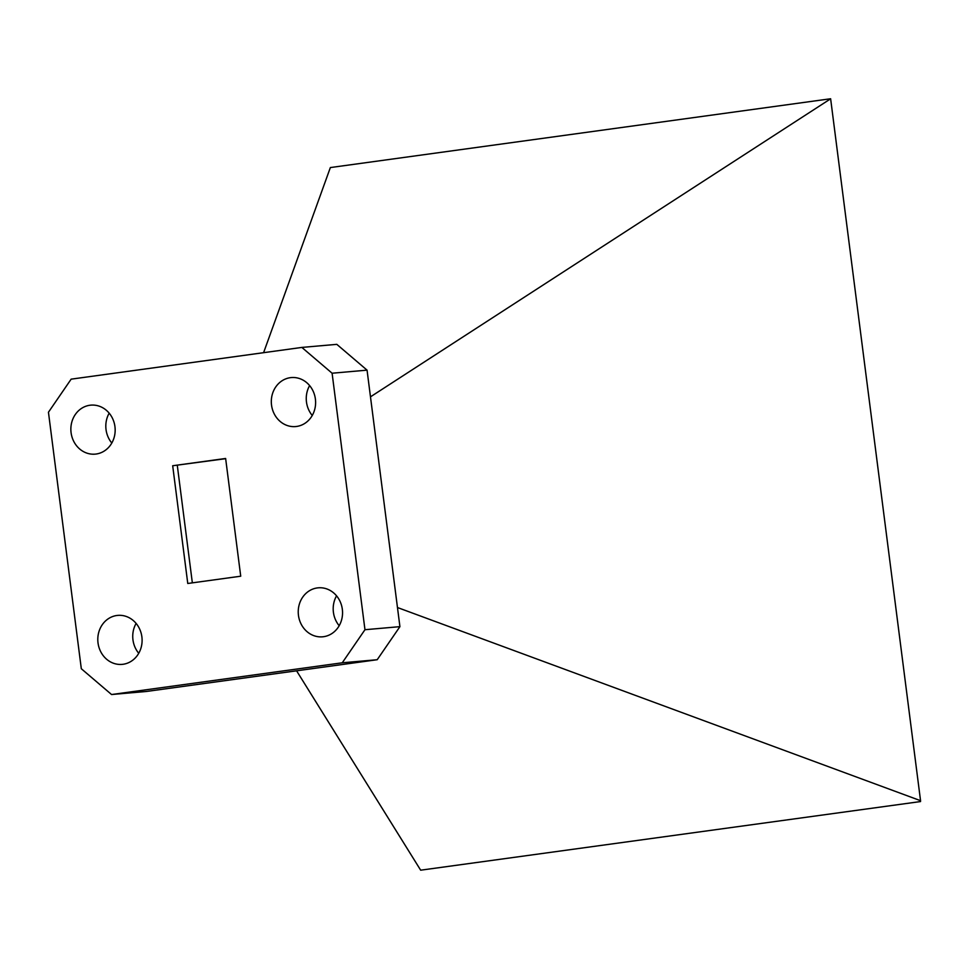 <?xml version="1.0" encoding="UTF-8"?>
<svg xmlns="http://www.w3.org/2000/svg" width="969" height="969" viewBox="0 0 969 969"><rect width="100%" height="100%" fill="white"/><g stroke="black" fill="none" stroke-linecap="round" stroke-linejoin="round"><path stroke-width="1.45" d="M290.337 377.68A24.588 22.142 -95 0 0 271.465 404.545A24.588 22.142 -95 0 0 295.618 426.566A24.588 22.142 -95 0 0 296.587 426.457A24.588 22.142 -95 0 0 315.458 399.591A24.588 22.142 -95 0 0 291.306 377.571A24.588 22.142 -95 0 0 290.337 377.68M309.62 385.589A24.588 22.142 -95 0 0 312.248 415.471M89.887 405.248A24.588 22.142 -95 0 0 71.016 432.113A24.588 22.142 -95 0 0 95.168 454.134A24.588 22.142 -95 0 0 96.137 454.025A24.588 22.142 -95 0 0 115.008 427.159A24.588 22.142 -95 0 0 90.856 405.139A24.588 22.142 -95 0 0 89.887 405.248M109.182 413.157A24.588 22.142 -95 0 0 111.81 443.039M317.275 587.929A24.588 22.142 -95 0 0 298.391 614.794A24.588 22.142 -95 0 0 322.544 636.815A24.588 22.142 -95 0 0 323.513 636.706A24.588 22.142 -95 0 0 342.396 609.84A24.588 22.142 -95 0 0 318.244 587.82A24.588 22.142 -95 0 0 317.275 587.929M336.558 595.838A24.588 22.142 -95 0 0 339.186 625.72M116.825 615.497A24.588 22.142 -95 0 0 97.954 642.362A24.588 22.142 -95 0 0 122.106 664.383A24.588 22.142 -95 0 0 123.075 664.274A24.588 22.142 -95 0 0 141.946 637.408A24.588 22.142 -95 0 0 117.794 615.388A24.588 22.142 -95 0 0 116.825 615.497M136.108 623.406A24.588 22.142 -95 0 0 138.737 653.288M301.856 347.423L336.812 344.346L367.057 370.146L332.101 373.222L301.856 347.423L71.149 379.158L48.45 412.237L81.311 668.731L111.556 694.531L342.251 662.796L364.962 629.717L332.101 373.222M364.962 629.717L399.918 626.652L367.057 370.146M399.918 626.652L377.207 659.719L342.251 662.796M111.556 694.531L146.513 691.454L377.207 659.719M225.632 458.47L172.688 465.75L187.768 583.483L240.724 576.204L225.632 458.47M225.668 458.688L172.688 465.75M177.291 465.35L192.346 582.853M296.587 670.814L420.667 870.186L920.538 801.557L920.55 800.685L830.627 98.753L330.356 167.564L263.592 352.692M397.46 607.527L920.55 800.685M370.473 396.842L830.639 98.802"/></g></svg>
